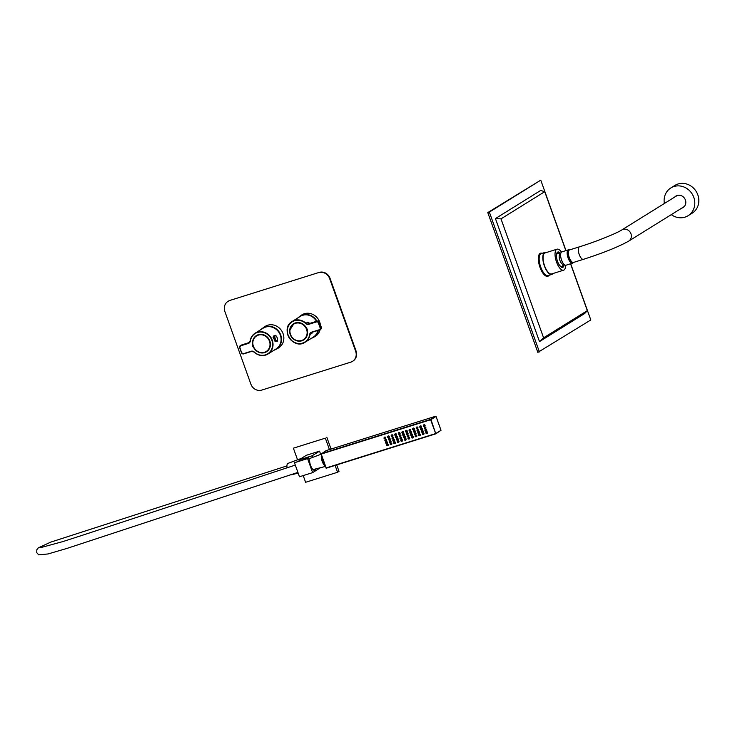 <?xml version="1.0" encoding="UTF-8"?>
<svg xmlns="http://www.w3.org/2000/svg" width="735" height="735" viewBox="0 0 735 735"><rect width="100%" height="100%" fill="white"/><g stroke="black" fill="none" stroke-linecap="round" stroke-linejoin="round"><path stroke-width="1.1" d="M316.509 321.305A12.229 11.2 -122 0 0 302.627 315.315A12.229 11.2 -122 0 0 300.257 316.408L292.172 321.461A12.229 11.2 58 0 1 305.999 323.271L307.937 322.068L308.911 323.363M311.916 332.367L311.962 333.304L310.023 334.517A12.229 11.2 58 0 1 305.135 342.198L313.22 337.154A12.229 11.2 -122 0 0 317.924 330.456M307.276 329.886A1.488 1.369 -122 0 0 306.807 328.573L306.624 328.352A9.546 8.737 -122 0 0 293.541 323.767A9.546 8.737 -122 0 0 291.189 336.492A9.546 8.737 -122 0 0 303.665 339.956A9.546 8.737 -122 0 0 307.267 330.144L306.807 328.573M294.046 323.483A9.546 8.737 -122 0 0 293.394 324.016M303.38 339.993A9.546 8.737 -122 0 0 304.134 339.634M320.35 329.436A1.792 1.635 -122 0 0 321.324 327.259L319.541 322.215L318.705 322.738L320.506 327.773L321.324 327.259L319.523 322.233A1.792 1.635 -122 0 0 317.345 321.048L308.792 323.979L317.345 321.048L309.701 323.418L307.937 322.068A12.229 11.2 58 0 1 309.187 323.418M312.063 332.293A12.229 11.2 58 0 1 311.962 333.304L311.934 332.33M311.879 332.615L312.274 331.981M308.498 322.996L309.757 323.4M254.191 352.175L254.163 352.184C258.628 355.96 263.24 356.558 268.018 353.985L276.103 348.932A12.229 11.2 -122 0 0 279.116 332.633A12.229 11.2 -122 0 0 263.139 328.196L255.054 333.249A12.229 11.2 58 0 1 271.031 337.687A12.229 11.2 58 0 1 268.018 353.985A12.229 11.2 58 0 1 254.191 352.175A2.986 2.729 -122 0 0 251.398 351.468L243.652 353.893A1.792 1.635 58 0 1 241.484 352.726L239.683 347.701M273.769 335.969L273.08 337.42L275.487 341.564M252.822 345.367L252.711 345.689A1.488 1.369 -122 0 0 253.18 347.003L253.465 347.159A9.546 8.737 -122 0 0 266.548 351.743A9.546 8.737 -122 0 0 268.9 339.019A9.546 8.737 -122 0 0 256.423 335.555A9.546 8.737 -122 0 0 252.822 345.367L252.932 345.303M252.711 345.689L253.18 347.003M266.263 351.771A9.546 8.737 -122 0 0 267.016 351.422M256.928 335.27A9.546 8.737 -122 0 0 256.276 335.794M249.294 342.51L241.117 345.156A1.792 1.635 -122 0 1 241.466 345L241.475 344.991M266.658 351.532A9.426 8.627 -122 0 0 266.796 351.449A9.426 8.627 -122 0 0 268.615 349.888M259.005 334.508A9.426 8.627 -122 0 0 256.8 335.463A9.426 8.627 -122 0 0 256.662 335.546M303.775 339.745A9.426 8.627 -122 0 0 303.913 339.662A9.426 8.627 -122 0 0 305.732 338.1M296.122 322.72A9.426 8.627 -122 0 0 293.917 323.676A9.426 8.627 -122 0 0 293.779 323.758M261.136 329.445A12.532 11.475 58 0 1 263.084 327.874A12.532 11.475 58 0 1 279.456 332.413A12.532 11.475 58 0 1 276.369 349.125A12.532 11.475 58 0 1 274.1 350.191M316.932 321.177A12.532 11.475 -122 0 0 315.14 318.687A12.532 11.475 -122 0 0 300.229 316.068A12.532 11.475 -122 0 0 298.272 317.649M311.236 338.385A12.532 11.475 -122 0 0 313.505 337.319A12.532 11.475 -122 0 0 318.356 330.318M228.181 301.286A8.949 8.195 58 0 1 228.374 301.157A8.949 8.195 58 0 1 230.119 300.349L319.183 272.4A8.949 8.195 58 0 1 330.043 278.326L356.071 351.027A8.949 8.195 58 0 1 352.956 361.078A8.949 8.195 58 0 1 352.754 361.207M230.119 300.349L319.183 272.4M330.043 278.326L329.638 278.583L355.666 351.284A8.949 8.195 -122 0 1 352.552 361.335A8.949 8.195 -122 0 1 350.806 362.135L261.752 390.083A8.949 8.195 -122 0 1 250.883 384.157L224.855 311.465A8.949 8.195 -122 0 1 227.969 301.405L228.374 301.157M263.782 327.442A12.679 11.604 58 0 1 265.206 326.377A12.679 11.604 58 0 1 267.669 325.238A12.679 11.604 58 0 1 282.488 332.266A12.679 11.604 58 0 1 278.638 347.875A12.679 11.604 58 0 1 277.058 348.693M300.45 315.931A12.679 11.604 58 0 1 301.874 314.865A12.679 11.604 58 0 1 304.345 313.735A12.679 11.604 58 0 1 320.331 324.42M320.148 329.62A12.679 11.604 58 0 1 315.315 336.364A12.679 11.604 58 0 1 313.735 337.181M329.638 278.583A8.949 8.195 -122 0 0 318.769 272.657M229.715 300.606A8.949 8.195 -122 0 0 227.969 301.405M278.841 347.747A12.679 11.604 58 0 1 277.462 348.436M264.187 327.185A12.679 11.604 58 0 1 265.409 326.248M315.517 336.235A12.679 11.604 58 0 1 314.139 336.924M300.854 315.683A12.679 11.604 58 0 1 302.085 314.745M573.75 262.321A6.56 2.591 -107.4 0 1 573.502 262.432A6.56 2.591 -107.4 0 1 569.175 257.268A6.56 2.591 -107.4 0 1 569.34 250.019A6.56 2.591 -107.4 0 1 569.579 249.909L579.52 246.795A6.56 2.591 -107.4 0 0 579.005 253.832A6.56 2.591 -107.4 0 0 583.443 259.326A6.56 2.591 -107.4 0 0 583.682 259.207M571.619 261.642A5.365 2.122 -107.4 0 1 568.477 257.131A5.365 2.122 -107.4 0 1 568.486 251.636M572.62 262.358A6.266 2.471 -107.4 0 1 572.372 262.478A6.266 2.471 -107.4 0 1 568.238 257.544A6.266 2.471 -107.4 0 1 568.394 250.626A6.266 2.471 -107.4 0 1 568.624 250.525A6.266 2.471 -107.4 0 1 568.899 250.479M671.303 214.629A16.345 14.939 -121.9 0 0 688.089 215.713A16.345 14.939 -121.9 0 0 693.482 196.548A16.345 14.939 -121.9 0 0 675.832 186.065A16.345 14.939 -121.9 0 0 670.834 187.949A16.345 14.939 -121.9 0 0 664.376 203.485M681.63 208.207A6.771 6.192 -121.9 0 0 683.036 207.582A6.771 6.192 -121.9 0 0 685.268 199.644A6.771 6.192 -121.9 0 0 677.955 195.299A6.771 6.192 -121.9 0 0 675.888 196.08A6.771 6.192 -121.9 0 0 674.702 197.063M688.089 215.713L692.122 213.214A16.345 14.939 -121.9 0 0 697.515 194.04A16.345 14.939 -121.9 0 0 679.857 183.557A16.345 14.939 -121.9 0 0 674.868 185.44L670.834 187.949M676.696 195.666A6.698 6.128 -121.9 0 0 675.566 196.53M682.493 207.674A6.698 6.128 -121.9 0 0 683.77 207.04M676.2 195.896A6.771 6.192 -121.9 0 0 675.318 196.677M682.245 207.83A6.771 6.192 -121.9 0 0 683.339 207.38M319.532 451.143L306.385 455.268L298.897 459.945L312.053 455.819L319.532 451.143L320.699 454.377M294.45 462.728L308.599 457.978L307.597 458.603L312.623 472.633L299.476 476.758L294.45 462.728L307.597 458.603M312.623 457.409L312.053 455.819M308.599 457.978L309.628 460.873A6.716 2.628 72.6 0 0 311.521 467.524A6.716 2.628 72.6 0 0 314.81 470.327A6.716 2.628 72.6 0 0 315.875 468.884M320.534 467.69L312.623 472.633M298.897 459.945L299.246 460.909M297.546 459.807L293.384 448.175L325.348 438.152L329.436 449.572M335.105 465.42L337.558 472.265L305.604 482.289L303.206 475.591M293.384 448.175L325.348 438.152M336.722 464.915L339.019 471.346L337.558 472.265M326.809 437.233L331.044 449.067M570.691 263.755L590.811 319.955L537.845 352.396L487.783 212.59L540.758 180.149L565.987 250.598M539.407 351.909L489.354 212.103L540.758 180.149M487.783 212.59L489.354 212.103M565.849 250.644L544.736 191.679L540.675 190.457L495.436 218.571L539.49 341.6L584.729 313.487L587.329 310.639L570.562 263.791M544.736 191.679L500.994 218.865L495.436 218.571M500.994 218.865L543.588 337.824L539.49 341.6M543.588 337.824L587.329 310.639M546.335 252.537A11.512 4.548 72.6 0 0 544.901 252.454A11.512 4.548 72.6 0 0 544.479 252.647A11.512 4.548 72.6 0 0 544.185 265.353A11.512 4.548 72.6 0 0 551.792 274.431A11.512 4.548 72.6 0 0 552.913 273.549M561.494 252.096A11.007 4.346 72.6 0 0 560.842 251.232A11.007 4.346 72.6 0 0 557.038 249.183L545.058 252.932A11.007 4.346 72.6 0 0 544.203 264.738A11.007 4.346 72.6 0 0 551.636 273.944L563.616 270.195A11.007 4.346 72.6 0 0 565.619 265.252M557.038 249.183A11.007 4.346 72.6 0 0 556.174 260.989A11.007 4.346 72.6 0 0 563.616 270.195M560.741 253.547A8.057 3.179 72.6 0 0 560.704 253.501A8.057 3.179 72.6 0 0 557.92 252.004A8.057 3.179 72.6 0 0 557.286 260.64A8.057 3.179 72.6 0 0 562.734 267.375A8.057 3.179 72.6 0 0 564.168 264.49M563.883 264.196L563.368 264.361A5.365 2.122 -107.4 0 1 560.438 261.632A5.365 2.122 -107.4 0 1 559.225 255.798A5.365 2.122 -107.4 0 1 560.162 254.117L560.676 253.952M573.364 262.469A6.982 2.756 -107.4 0 1 572.583 263.158A6.982 2.756 -107.4 0 1 568.771 259.62A6.982 2.756 -107.4 0 1 567.19 252.031A6.982 2.756 -107.4 0 1 568.412 249.836A6.982 2.756 -107.4 0 1 569.45 249.964M571.839 261.844A5.558 2.196 -107.4 0 1 568.963 258.628A5.558 2.196 -107.4 0 1 567.87 252.941A5.558 2.196 -107.4 0 1 568.55 251.352M572.583 263.158L566.051 265.206A6.982 2.756 -107.4 0 1 562.229 261.669A6.982 2.756 -107.4 0 1 560.658 254.08A6.982 2.756 -107.4 0 1 561.871 251.885L568.412 249.836M559.611 253.593A7.157 2.83 72.6 0 0 557.635 253.042A7.157 2.83 72.6 0 0 556.615 257.755M558.38 263.387A7.157 2.83 72.6 0 0 561.908 266.676A7.157 2.83 72.6 0 0 563.212 265.105M425.087 428.771A0.763 0.698 -122 0 0 425.381 427.641A0.763 0.698 -122 0 0 424.242 428.431A0.763 0.698 -122 0 0 425.4 428.735A0.891 0.818 -122 0 0 425.749 427.402A0.891 0.818 -122 0 0 424.315 427.513M424.27 426.456A0.891 0.818 -122 0 0 424.922 425.087A0.891 0.818 -122 0 0 423.489 425.207M425.914 431.087A0.763 0.698 -122 0 0 426.208 429.947A0.763 0.698 -122 0 0 425.069 430.747A0.763 0.698 -122 0 0 426.226 431.05A0.891 0.818 -122 0 0 426.576 429.709A0.891 0.818 -122 0 0 425.142 429.828M426.75 433.393A0.891 0.818 -122 0 0 427.402 432.024A0.891 0.818 -122 0 0 425.969 432.134M420.686 427.586A0.763 0.698 -122 0 0 420.98 426.447A0.763 0.698 -122 0 0 419.841 427.237A0.763 0.698 -122 0 0 420.999 427.549A0.891 0.818 -122 0 0 421.348 426.208A0.891 0.818 -122 0 0 419.915 426.328M421.513 429.892A0.763 0.698 -122 0 0 421.807 428.762A0.763 0.698 -122 0 0 420.668 429.552A0.763 0.698 -122 0 0 421.826 429.856A0.891 0.818 -122 0 0 422.175 428.523A0.891 0.818 -122 0 0 420.742 428.634M422.34 432.208A0.763 0.698 -122 0 0 422.634 431.068A0.763 0.698 -122 0 0 421.495 431.868A0.763 0.698 -122 0 0 422.653 432.171A0.891 0.818 -122 0 0 423.002 430.829A0.891 0.818 -122 0 0 421.568 430.949M423.167 434.523A0.763 0.698 -122 0 0 423.461 433.384A0.763 0.698 -122 0 0 422.331 434.174A0.763 0.698 -122 0 0 423.479 434.486A0.891 0.818 -122 0 0 423.829 433.145A0.891 0.818 -122 0 0 422.395 433.255M417.112 428.707A0.763 0.698 -122 0 0 417.406 427.568A0.763 0.698 -122 0 0 416.267 428.358A0.763 0.698 -122 0 0 417.425 428.67A0.891 0.818 -122 0 0 417.774 427.329A0.891 0.818 -122 0 0 416.341 427.448M417.939 431.013A0.763 0.698 -122 0 0 418.243 429.883A0.763 0.698 -122 0 0 417.103 430.673A0.763 0.698 -122 0 0 418.252 430.976A0.891 0.818 -122 0 0 418.601 429.644A0.891 0.818 -122 0 0 417.168 429.754M418.766 433.328A0.763 0.698 -122 0 0 419.069 432.189A0.763 0.698 -122 0 0 417.93 432.988A0.763 0.698 -122 0 0 419.079 433.292A0.891 0.818 -122 0 0 419.428 431.95A0.891 0.818 -122 0 0 417.994 432.07M419.593 435.644A0.763 0.698 -122 0 0 419.896 434.504A0.763 0.698 -122 0 0 418.757 435.295A0.763 0.698 -122 0 0 419.906 435.607A0.891 0.818 -122 0 0 420.255 434.266A0.891 0.818 -122 0 0 418.821 434.376M413.557 429.819A0.891 0.818 -122 0 0 414.2 428.45A0.891 0.818 -122 0 0 412.767 428.569M414.384 432.134A0.891 0.818 -122 0 0 415.027 430.765A0.891 0.818 -122 0 0 413.594 430.875M415.211 434.449A0.891 0.818 -122 0 0 415.854 433.071A0.891 0.818 -122 0 0 414.43 433.191M416.038 436.755A0.891 0.818 -122 0 0 416.681 435.386A0.891 0.818 -122 0 0 415.257 435.497M409.974 430.949A0.763 0.698 -122 0 0 410.268 429.81A0.763 0.698 -122 0 0 409.129 430.6A0.763 0.698 -122 0 0 410.277 430.912A0.891 0.818 -122 0 0 410.626 429.571A0.891 0.818 -122 0 0 409.202 429.69M410.801 433.255A0.763 0.698 -122 0 0 411.095 432.125A0.763 0.698 -122 0 0 409.955 432.915A0.763 0.698 -122 0 0 411.113 433.218A0.891 0.818 -122 0 0 411.462 431.886A0.891 0.818 -122 0 0 410.029 431.996M411.628 435.57A0.763 0.698 -122 0 0 411.922 434.431A0.763 0.698 -122 0 0 410.782 435.23A0.763 0.698 -122 0 0 411.94 435.533A0.891 0.818 -122 0 0 412.289 434.192A0.891 0.818 -122 0 0 410.856 434.312M412.454 437.885A0.763 0.698 -122 0 0 412.748 436.746A0.763 0.698 -122 0 0 411.609 437.536A0.763 0.698 -122 0 0 412.767 437.849A0.891 0.818 -122 0 0 413.116 436.507A0.891 0.818 -122 0 0 411.683 436.618M406.409 432.061A0.891 0.818 -122 0 0 407.061 430.692A0.891 0.818 -122 0 0 405.628 430.811M407.227 434.376A0.763 0.698 -122 0 0 407.521 433.246A0.763 0.698 -122 0 0 406.381 434.036A0.763 0.698 -122 0 0 407.539 434.339A0.891 0.818 -122 0 0 407.888 433.007A0.891 0.818 -122 0 0 406.455 433.117M408.054 436.691A0.763 0.698 -122 0 0 408.348 435.552A0.763 0.698 -122 0 0 407.208 436.351A0.763 0.698 -122 0 0 408.366 436.654A0.891 0.818 -122 0 0 408.715 435.313A0.891 0.818 -122 0 0 407.282 435.432M408.89 438.997A0.891 0.818 -122 0 0 409.542 437.628A0.891 0.818 -122 0 0 408.109 437.738M402.826 433.191A0.763 0.698 -122 0 0 403.12 432.051A0.763 0.698 -122 0 0 401.981 432.841A0.763 0.698 -122 0 0 403.138 433.154A0.891 0.818 -122 0 0 403.487 431.812A0.891 0.818 -122 0 0 402.054 431.932M403.653 435.497A0.763 0.698 -122 0 0 403.947 434.367A0.763 0.698 -122 0 0 402.808 435.157A0.763 0.698 -122 0 0 403.965 435.46A0.891 0.818 -122 0 0 404.314 434.128A0.891 0.818 -122 0 0 402.881 434.238M404.48 437.812A0.763 0.698 -122 0 0 404.774 436.673A0.763 0.698 -122 0 0 403.634 437.472A0.763 0.698 -122 0 0 404.792 437.775A0.891 0.818 -122 0 0 405.141 436.434A0.891 0.818 -122 0 0 403.708 436.553M405.307 440.127A0.763 0.698 -122 0 0 405.61 438.988A0.763 0.698 -122 0 0 404.471 439.778A0.763 0.698 -122 0 0 405.619 440.09A0.891 0.818 -122 0 0 405.968 438.749A0.891 0.818 -122 0 0 404.535 438.859M399.27 434.302A0.891 0.818 -122 0 0 399.913 432.933A0.891 0.818 -122 0 0 398.48 433.053M400.097 436.618A0.891 0.818 -122 0 0 400.74 435.249A0.891 0.818 -122 0 0 399.307 435.359M400.924 438.933A0.891 0.818 -122 0 0 401.567 437.555A0.891 0.818 -122 0 0 400.134 437.674M401.751 441.239A0.891 0.818 -122 0 0 402.394 439.87A0.891 0.818 -122 0 0 400.961 439.98M395.687 435.432A0.763 0.698 -122 0 0 395.981 434.293A0.763 0.698 -122 0 0 394.842 435.092A0.763 0.698 -122 0 0 395.99 435.396A0.891 0.818 -122 0 0 396.34 434.054A0.891 0.818 -122 0 0 394.906 434.174M396.514 437.738A0.763 0.698 -122 0 0 396.808 436.608A0.763 0.698 -122 0 0 395.669 437.398A0.763 0.698 -122 0 0 396.817 437.702A0.891 0.818 -122 0 0 397.166 436.369A0.891 0.818 -122 0 0 395.733 436.48M397.341 440.054A0.763 0.698 -122 0 0 397.635 438.914A0.763 0.698 -122 0 0 396.496 439.714A0.763 0.698 -122 0 0 397.644 440.017A0.891 0.818 -122 0 0 397.993 438.676A0.891 0.818 -122 0 0 396.569 438.795M398.168 442.369A0.763 0.698 -122 0 0 398.462 441.23A0.763 0.698 -122 0 0 397.323 442.02A0.763 0.698 -122 0 0 398.48 442.332A0.891 0.818 -122 0 0 398.829 440.991A0.891 0.818 -122 0 0 397.396 441.101M392.113 436.553A0.763 0.698 -122 0 0 392.407 435.414A0.763 0.698 -122 0 0 391.268 436.213A0.763 0.698 -122 0 0 392.416 436.517A0.891 0.818 -122 0 0 392.766 435.175A0.891 0.818 -122 0 0 391.342 435.295M392.94 438.859A0.763 0.698 -122 0 0 393.234 437.729A0.763 0.698 -122 0 0 392.095 438.519A0.763 0.698 -122 0 0 393.253 438.823A0.891 0.818 -122 0 0 393.602 437.49A0.891 0.818 -122 0 0 392.168 437.601M393.767 441.175A0.763 0.698 -122 0 0 394.061 440.035A0.763 0.698 -122 0 0 392.922 440.835A0.763 0.698 -122 0 0 394.079 441.138A0.891 0.818 -122 0 0 394.429 439.796A0.891 0.818 -122 0 0 392.995 439.916M394.594 443.49A0.763 0.698 -122 0 0 394.888 442.351A0.763 0.698 -122 0 0 393.749 443.141A0.763 0.698 -122 0 0 394.906 443.453A0.891 0.818 -122 0 0 395.255 442.112A0.891 0.818 -122 0 0 393.822 442.222M388.549 437.665A0.891 0.818 -122 0 0 389.201 436.296A0.891 0.818 -122 0 0 387.768 436.415M389.366 439.98A0.763 0.698 -122 0 0 389.66 438.85A0.763 0.698 -122 0 0 388.521 439.64A0.763 0.698 -122 0 0 389.679 439.943A0.891 0.818 -122 0 0 390.028 438.611A0.891 0.818 -122 0 0 388.594 438.721M390.193 442.295A0.763 0.698 -122 0 0 390.487 441.156A0.763 0.698 -122 0 0 389.348 441.955A0.763 0.698 -122 0 0 390.505 442.259A0.891 0.818 -122 0 0 390.855 440.917A0.891 0.818 -122 0 0 389.421 441.037M391.038 444.601A0.891 0.818 -122 0 0 391.681 443.233A0.891 0.818 -122 0 0 390.248 443.343M384.984 438.786A0.891 0.818 -122 0 0 385.627 437.417A0.891 0.818 -122 0 0 384.194 437.536M385.811 441.101A0.891 0.818 -122 0 0 386.454 439.732A0.891 0.818 -122 0 0 385.021 439.842M386.638 443.416A0.891 0.818 -122 0 0 387.281 442.038A0.891 0.818 -122 0 0 385.847 442.158M387.464 445.722A0.891 0.818 -122 0 0 388.108 444.353A0.891 0.818 -122 0 0 386.674 444.464M387.299 445.3L387.033 444.767L387.299 445.3M387.446 445.732A0.763 0.698 -122 0 0 387.749 444.592A0.763 0.698 -122 0 0 386.61 445.382A0.763 0.698 -122 0 0 387.446 445.732M386.472 442.985L386.206 442.452L386.472 442.985M386.619 443.416A0.763 0.698 -122 0 0 386.922 442.277A0.763 0.698 -122 0 0 385.783 443.076A0.763 0.698 -122 0 0 386.619 443.416M385.498 440.1L385.783 440.559M385.636 440.669L385.379 440.146L385.636 440.669M385.792 441.101A0.763 0.698 -122 0 0 386.086 439.971A0.763 0.698 -122 0 0 384.947 440.761A0.763 0.698 -122 0 0 385.792 441.101M384.809 438.363L384.552 437.83L384.809 438.363M384.965 438.795A0.763 0.698 -122 0 0 385.259 437.656A0.763 0.698 -122 0 0 384.12 438.455A0.763 0.698 -122 0 0 384.965 438.795M390.864 444.179L390.607 443.646L390.864 444.179M391.02 444.611A0.763 0.698 -122 0 0 391.314 443.471A0.763 0.698 -122 0 0 390.175 444.262A0.763 0.698 -122 0 0 391.02 444.611M390.037 441.864L389.78 441.331L390.037 441.864M389.072 438.979L389.357 439.438M389.21 439.548L388.953 439.025L389.21 439.548M388.383 437.242L388.126 436.709L388.383 437.242M388.539 437.674A0.763 0.698 -122 0 0 388.833 436.535A0.763 0.698 -122 0 0 387.694 437.334A0.763 0.698 -122 0 0 388.539 437.674M394.438 443.058L394.18 442.525L394.438 443.058M393.611 440.743L393.354 440.21L393.611 440.743M392.646 437.858L392.931 438.317M392.784 438.427L392.527 437.904L392.784 438.427M391.957 436.121L391.7 435.589L391.957 436.121M398.012 441.937L397.754 441.404L398.012 441.937M397.185 439.622L396.928 439.089L397.185 439.622M396.22 436.737L396.496 437.196M396.358 437.307L396.101 436.783L396.358 437.307M395.531 435.001L395.274 434.468L395.531 435.001M401.586 440.816L401.328 440.283L401.586 440.816M401.742 441.248A0.763 0.698 -122 0 0 402.036 440.109A0.763 0.698 -122 0 0 400.897 440.899A0.763 0.698 -122 0 0 401.742 441.248M400.759 438.501L400.502 437.968L400.759 438.501M400.906 438.933A0.763 0.698 -122 0 0 401.209 437.794A0.763 0.698 -122 0 0 400.07 438.593A0.763 0.698 -122 0 0 400.906 438.933M399.785 435.616L400.07 436.075M399.932 436.186L399.665 435.662L399.932 436.186M400.079 436.618A0.763 0.698 -122 0 0 400.382 435.487A0.763 0.698 -122 0 0 399.243 436.278A0.763 0.698 -122 0 0 400.079 436.618M399.105 433.88L398.839 433.347L399.105 433.88M399.252 434.312A0.763 0.698 -122 0 0 399.546 433.172A0.763 0.698 -122 0 0 398.416 433.972A0.763 0.698 -122 0 0 399.252 434.312M405.16 439.695L404.893 439.162L405.16 439.695M404.323 437.38L404.066 436.847L404.323 437.38M403.359 434.495L403.644 434.955M403.497 435.065L403.239 434.541L403.497 435.065M402.67 432.759L402.412 432.226L402.67 432.759M408.724 438.575L408.467 438.042L408.724 438.575M408.88 439.006A0.763 0.698 -122 0 0 409.174 437.867A0.763 0.698 -122 0 0 408.035 438.657A0.763 0.698 -122 0 0 408.88 439.006M407.897 436.259L407.64 435.726L407.897 436.259M406.933 433.374L407.218 433.834M407.071 433.944L406.813 433.42L407.071 433.944M406.244 431.638L405.986 431.105L406.244 431.638M406.4 432.07A0.763 0.698 -122 0 0 406.694 430.93A0.763 0.698 -122 0 0 405.555 431.721A0.763 0.698 -122 0 0 406.4 432.07M412.298 437.454L412.041 436.921L412.298 437.454M411.471 435.138L411.214 434.606L411.471 435.138M410.507 432.253L410.791 432.713M410.644 432.823L410.387 432.29L410.644 432.823M409.818 430.517L409.56 429.984L409.818 430.517M415.872 436.333L415.615 435.8L415.872 436.333M416.028 436.765A0.763 0.698 -122 0 0 416.322 435.625A0.763 0.698 -122 0 0 415.183 436.415A0.763 0.698 -122 0 0 416.028 436.765M415.045 434.017L414.788 433.485L415.045 434.017M415.202 434.449A0.763 0.698 -122 0 0 415.495 433.31A0.763 0.698 -122 0 0 414.356 434.109A0.763 0.698 -122 0 0 415.202 434.449M414.071 431.133L414.356 431.592M414.218 431.702L413.961 431.169L414.218 431.702M414.375 432.134A0.763 0.698 -122 0 0 414.669 431.004A0.763 0.698 -122 0 0 413.529 431.794A0.763 0.698 -122 0 0 414.375 432.134M413.392 429.396L413.134 428.863L413.392 429.396M413.539 429.828A0.763 0.698 -122 0 0 413.842 428.689A0.763 0.698 -122 0 0 412.702 429.479A0.763 0.698 -122 0 0 413.539 429.828M419.446 435.212L419.189 434.679L419.446 435.212M418.619 432.897L418.362 432.364L418.619 432.897M417.645 430.012L417.93 430.471M417.792 430.581L417.526 430.048L417.792 430.581M416.956 428.275L416.699 427.742L416.956 428.275M423.011 434.091L422.754 433.558L423.011 434.091M422.184 431.776L421.927 431.243L422.184 431.776M421.219 428.891L421.504 429.35M421.357 429.46L421.1 428.928L421.357 429.46M420.53 427.154L420.273 426.622L420.53 427.154M426.585 432.97L426.328 432.437L426.585 432.97M426.741 433.402A0.763 0.698 -122 0 0 427.035 432.263A0.763 0.698 -122 0 0 425.896 433.053A0.763 0.698 -122 0 0 426.741 433.402M425.758 430.655L425.501 430.122L425.758 430.655M324.723 464.658A5.365 2.104 -107.4 0 1 321.856 456.665M325.081 465.659A6.247 2.444 -107.4 0 1 321.498 455.663M424.26 426.465A0.763 0.698 -122 0 0 424.554 425.326A0.763 0.698 -122 0 0 423.415 426.116A0.763 0.698 -122 0 0 424.26 426.465M424.104 426.034L423.847 425.501L424.104 426.034M424.931 428.34L424.674 427.807L424.931 428.34M424.793 427.77L425.078 428.229M291.786 474.672A5.963 2.334 -107.4 0 1 291.519 474.782A5.963 2.334 -107.4 0 1 290.757 474.691M287.073 467.726A5.963 2.334 -107.4 0 1 287.945 463.408L301.46 458.346M324.796 464.878A5.558 2.177 -107.4 0 1 321.783 456.444M325.192 465.972A6.542 2.554 -107.4 0 1 322.178 461.36A6.542 2.554 -107.4 0 1 321.388 455.351M305.135 342.198A12.229 11.2 58 0 1 289.158 337.769A12.229 11.2 58 0 1 292.172 321.461C279.493 328.508 293.247 350.512 305.135 342.198M316.537 321.893L308.792 324.328A3.28 3.004 58 0 1 305.723 323.547A11.935 10.924 -122 0 0 288.772 325.403A11.935 10.924 -122 0 0 294.928 342.593A11.935 10.924 -122 0 0 309.646 334.508A3.28 3.004 58 0 1 311.594 332.156L319.339 329.73A1.488 1.369 -122 0 0 320.148 327.92L318.347 322.885A1.488 1.369 -122 0 0 316.537 321.893L316.537 321.553A1.792 1.635 58 0 1 318.705 322.738L318.347 322.885M319.514 329.951L311.796 332.367A2.986 2.729 -122 0 0 310.023 334.517L309.646 334.508M305.723 323.547L305.999 323.271A2.986 2.729 -122 0 0 308.792 323.979L308.792 324.328M320.148 327.92L320.506 327.773A1.792 1.635 58 0 1 319.541 329.941L319.339 329.73M321.324 327.259L319.89 329.785L311.594 332.156M317.364 321.039L319.514 322.206M248.384 343.42L248.393 343.08A2.986 2.729 -122 0 0 250.166 340.939A12.229 11.2 58 0 1 255.054 333.249C252.325 335.022 250.69 337.595 250.148 340.957L250.341 341.068A3.28 3.004 58 0 1 248.384 343.42L240.648 345.845A1.488 1.369 -122 0 0 239.84 347.655L241.64 352.69A1.488 1.369 -122 0 0 243.45 353.682L251.195 351.247A3.28 3.004 58 0 1 254.264 352.028A11.935 10.924 -122 0 0 271.215 350.172A11.935 10.924 -122 0 0 265.059 332.983A11.935 10.924 -122 0 0 250.341 341.068M239.84 347.655L239.674 347.673A1.792 1.635 58 0 1 240.648 345.505L240.648 345.845M243.45 353.682L251.379 351.468L254.264 352.028M250.166 340.939L248.972 342.813M277.361 340.59A2.922 1.139 -107.4 0 1 276.939 341.104A2.922 1.139 -107.4 0 1 275.074 338.936A2.922 1.139 -107.4 0 1 275.193 335.527A2.922 1.139 -107.4 0 1 275.827 335.711M277.159 337.677A2.747 1.075 72.6 0 0 274.954 336.327A2.747 1.075 72.6 0 0 276.553 340.783A2.747 1.075 72.6 0 0 277.159 337.677M253.382 346.213A9.151 8.379 -122 0 0 268.091 349.86A9.151 8.379 -122 0 0 262.772 335.004A9.151 8.379 -122 0 0 253.382 346.213M253.244 346.222A9.426 8.627 -122 0 0 266.511 351.624A9.426 8.627 -122 0 0 268.835 339.055A9.426 8.627 -122 0 0 256.524 335.638A9.426 8.627 -122 0 0 253.244 346.222M289.985 330.226A9.151 8.379 -122 0 0 301.993 340.351A9.151 8.379 -122 0 0 303.628 325.136A9.151 8.379 -122 0 0 289.985 330.226M289.829 330.107A9.426 8.627 -122 0 0 294.073 339.34A9.426 8.627 -122 0 0 303.628 339.836A9.426 8.627 -122 0 0 305.953 327.268A9.426 8.627 -122 0 0 293.642 323.85A9.426 8.627 -122 0 0 289.829 330.107M684.221 206.599L628.664 241.135A6.56 5.999 -121.9 0 0 630.658 233.059A6.56 5.999 -121.9 0 0 622.995 229.412A6.56 5.999 -121.9 0 0 621.736 229.991L677.293 195.455M549.017 275.294A12.109 4.787 -107.4 0 1 540.446 268.541A12.109 4.787 -107.4 0 1 540.096 253.4A12.109 4.787 -107.4 0 1 542.136 253.318M544.901 252.454L541.245 253.603A11.512 4.548 72.6 0 0 540.822 253.796A11.512 4.548 72.6 0 0 540.528 266.502A11.512 4.548 72.6 0 0 548.126 275.57L551.792 274.431M435.901 433.751L441.018 430.287L435.781 433.825L430.627 419.74L321.131 454.092L326.092 467.965L435.589 433.604L441 430.306L436.03 416.442L430.986 419.593L435.791 433.825L326.285 468.186L321.131 453.752L430.627 419.391L435.671 416.24L326.175 450.601L320.947 454.129L326.064 450.665M326.184 450.592L435.699 416.231M326.267 468.186L320.947 454.129M311.787 332.376L311.217 332.633M243.643 353.902L241.466 352.726L239.656 347.692L241.117 345.156M274.973 341.72L276.939 341.104C277.582 341.72 277.655 340.571 277.168 337.668C276.121 335.665 275.469 334.949 275.193 335.527L273.19 336.152M266.796 351.449L266.511 351.624C260.741 354.114 256.313 352.322 253.226 346.24C251.416 339.708 255.174 336.152 256.524 335.638L256.8 335.463M303.913 339.662L303.628 339.836C300.624 341.545 297.537 341.453 294.377 339.561C291.088 337.236 289.562 334.094 289.81 330.134L293.917 323.676M276.369 349.125L280.072 346.81M263.084 327.874L266.787 325.559M313.505 337.319L316.739 335.298M300.229 316.068L303.463 314.047M628.664 241.135C618.558 246.804 603.481 252.858 583.443 259.326L573.502 262.432M621.736 229.991C616.674 233.326 595.58 241.861 579.52 246.795M560.557 253.988A7.46 7.46 0 0 0 557.406 253.198M561.623 266.676A7.46 7.46 0 0 0 563.773 264.233M435.781 433.825L325.917 468.002M441.018 430.287L436.048 416.423M291.519 474.782L298.162 473.092M297.914 472.403L67.234 548.328L48.06 553.951L38.698 554.851L36.75 552.646L36.823 549.743L38.339 547.832L50.77 542.108L286.926 465.907M40.829 547.584L62.594 541.658L83.046 535.062L295.295 465.099M313.036 469.601L325.366 466.459M308.893 458.805L321.002 454.267"/></g></svg>
